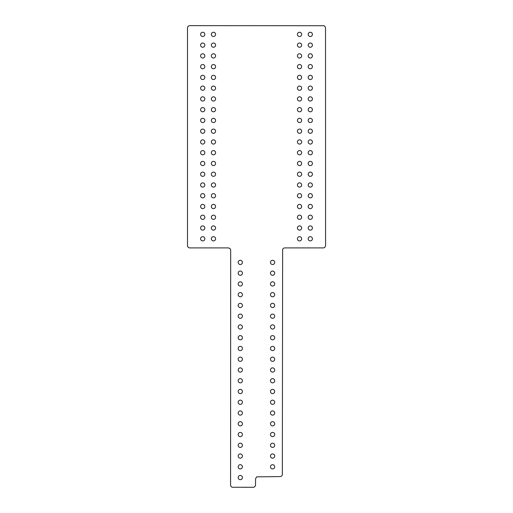 <?xml version="1.0" encoding="UTF-8"?>
<svg xmlns="http://www.w3.org/2000/svg" width="513" height="513" viewBox="0 0 513 513"><rect width="100%" height="100%" fill="white"/><g stroke="black" fill="none" stroke-linecap="round" stroke-linejoin="round"><path stroke-width="0.77" d="M323.915 25.727L324.889 26.285L325.524 27.824L325.575 245.862L324.735 247.516L323.53 247.907L284.587 247.907L283.381 248.292L282.637 249.318L282.336 474.993L281.784 475.955L280.271 476.583L256.647 476.866L255.577 478.719L255.506 485.766L253.993 487.279L232.152 487.267L231.196 486.715L230.568 485.195L230.683 250.043L230.061 248.529L228.548 247.907L189.566 247.907L188.495 247.619L187.495 246.317L187.495 27.266L188.515 25.945L189.605 25.65L323.915 25.727M274.705 466.811A2.116 2.116 0 0 0 271.531 464.977A2.116 2.116 0 0 0 271.531 468.645A2.116 2.116 0 0 0 274.705 466.811M274.705 456.057A2.116 2.116 0 0 0 271.531 454.217A2.116 2.116 0 0 0 271.531 457.891A2.116 2.116 0 0 0 274.705 456.057M274.705 445.297A2.116 2.116 0 0 0 271.531 443.463A2.116 2.116 0 0 0 271.531 447.131A2.116 2.116 0 0 0 274.705 445.297M274.705 434.537A2.116 2.116 0 0 0 271.531 432.703A2.116 2.116 0 0 0 271.531 436.371A2.116 2.116 0 0 0 274.705 434.537M274.705 423.776A2.116 2.116 0 0 0 271.531 421.942A2.116 2.116 0 0 0 271.531 425.61A2.116 2.116 0 0 0 274.705 423.776M274.705 413.023A2.116 2.116 0 0 0 271.531 411.189A2.116 2.116 0 0 0 271.531 414.857A2.116 2.116 0 0 0 274.705 413.023M274.705 402.263A2.116 2.116 0 0 0 271.531 400.429A2.116 2.116 0 0 0 271.531 404.097A2.116 2.116 0 0 0 274.705 402.263M274.705 391.502A2.116 2.116 0 0 0 271.531 389.668A2.116 2.116 0 0 0 271.531 393.336A2.116 2.116 0 0 0 274.705 391.502M274.705 380.749A2.116 2.116 0 0 0 271.531 378.915A2.116 2.116 0 0 0 271.531 382.583A2.116 2.116 0 0 0 274.705 380.749M274.705 369.988A2.116 2.116 0 0 0 271.531 368.154A2.116 2.116 0 0 0 271.531 371.822A2.116 2.116 0 0 0 274.705 369.988M274.705 359.228A2.116 2.116 0 0 0 271.531 357.394A2.116 2.116 0 0 0 271.531 361.062A2.116 2.116 0 0 0 274.705 359.228M274.705 348.474A2.116 2.116 0 0 0 271.531 346.641A2.116 2.116 0 0 0 271.531 350.308A2.116 2.116 0 0 0 274.705 348.474M274.705 337.714A2.116 2.116 0 0 0 271.531 335.88A2.116 2.116 0 0 0 271.531 339.548A2.116 2.116 0 0 0 274.705 337.714M274.705 326.954A2.116 2.116 0 0 0 271.531 325.12A2.116 2.116 0 0 0 271.531 328.788A2.116 2.116 0 0 0 274.705 326.954M274.705 316.194A2.116 2.116 0 0 0 271.531 314.36A2.116 2.116 0 0 0 271.531 318.028A2.116 2.116 0 0 0 274.705 316.194M274.705 305.44A2.116 2.116 0 0 0 271.531 303.606A2.116 2.116 0 0 0 271.531 307.274A2.116 2.116 0 0 0 274.705 305.44M274.705 294.68A2.116 2.116 0 0 0 271.531 292.846A2.116 2.116 0 0 0 271.531 296.514A2.116 2.116 0 0 0 274.705 294.68M274.705 283.92A2.116 2.116 0 0 0 271.531 282.086A2.116 2.116 0 0 0 271.531 285.754A2.116 2.116 0 0 0 274.705 283.92M274.705 273.166A2.116 2.116 0 0 0 271.531 271.332A2.116 2.116 0 0 0 271.531 275A2.116 2.116 0 0 0 274.705 273.166M274.705 262.406A2.116 2.116 0 0 0 271.531 260.572A2.116 2.116 0 0 0 271.531 264.24A2.116 2.116 0 0 0 274.705 262.406M242.412 477.571A2.116 2.116 0 0 0 239.238 475.737A2.116 2.116 0 0 0 239.238 479.405A2.116 2.116 0 0 0 242.412 477.571M242.412 466.811A2.116 2.116 0 0 0 239.238 464.977A2.116 2.116 0 0 0 239.238 468.645A2.116 2.116 0 0 0 242.412 466.811M242.412 456.057A2.116 2.116 0 0 0 239.238 454.217A2.116 2.116 0 0 0 239.238 457.891A2.116 2.116 0 0 0 242.412 456.057M242.412 445.297A2.116 2.116 0 0 0 239.238 443.463A2.116 2.116 0 0 0 239.238 447.131A2.116 2.116 0 0 0 242.412 445.297M242.412 434.537A2.116 2.116 0 0 0 239.238 432.703A2.116 2.116 0 0 0 239.238 436.371A2.116 2.116 0 0 0 242.412 434.537M242.412 423.776A2.116 2.116 0 0 0 239.238 421.942A2.116 2.116 0 0 0 239.238 425.61A2.116 2.116 0 0 0 242.412 423.776M242.412 413.023A2.116 2.116 0 0 0 239.238 411.189A2.116 2.116 0 0 0 239.238 414.857A2.116 2.116 0 0 0 242.412 413.023M242.412 402.263A2.116 2.116 0 0 0 239.238 400.429A2.116 2.116 0 0 0 239.238 404.097A2.116 2.116 0 0 0 242.412 402.263M242.412 391.502A2.116 2.116 0 0 0 239.238 389.668A2.116 2.116 0 0 0 239.238 393.336A2.116 2.116 0 0 0 242.412 391.502M242.412 380.749A2.116 2.116 0 0 0 239.238 378.915A2.116 2.116 0 0 0 239.238 382.583A2.116 2.116 0 0 0 242.412 380.749M242.412 369.988A2.116 2.116 0 0 0 239.238 368.154A2.116 2.116 0 0 0 239.238 371.822A2.116 2.116 0 0 0 242.412 369.988M242.412 359.228A2.116 2.116 0 0 0 239.238 357.394A2.116 2.116 0 0 0 239.238 361.062A2.116 2.116 0 0 0 242.412 359.228M242.412 348.474A2.116 2.116 0 0 0 239.238 346.641A2.116 2.116 0 0 0 239.238 350.308A2.116 2.116 0 0 0 242.412 348.474M242.412 337.714A2.116 2.116 0 0 0 239.238 335.88A2.116 2.116 0 0 0 239.238 339.548A2.116 2.116 0 0 0 242.412 337.714M242.412 326.954A2.116 2.116 0 0 0 239.238 325.12A2.116 2.116 0 0 0 239.238 328.788A2.116 2.116 0 0 0 242.412 326.954M242.412 316.194A2.116 2.116 0 0 0 239.238 314.36A2.116 2.116 0 0 0 239.238 318.028A2.116 2.116 0 0 0 242.412 316.194M242.412 305.44A2.116 2.116 0 0 0 239.238 303.606A2.116 2.116 0 0 0 239.238 307.274A2.116 2.116 0 0 0 242.412 305.44M242.412 294.68A2.116 2.116 0 0 0 239.238 292.846A2.116 2.116 0 0 0 239.238 296.514A2.116 2.116 0 0 0 242.412 294.68M242.412 283.92A2.116 2.116 0 0 0 239.238 282.086A2.116 2.116 0 0 0 239.238 285.754A2.116 2.116 0 0 0 242.412 283.92M242.412 273.166A2.116 2.116 0 0 0 239.238 271.332A2.116 2.116 0 0 0 239.238 275A2.116 2.116 0 0 0 242.412 273.166M242.412 262.406A2.116 2.116 0 0 0 239.238 260.572A2.116 2.116 0 0 0 239.238 264.24A2.116 2.116 0 0 0 242.412 262.406M312.417 238.782A2.116 2.116 0 0 0 309.236 236.948A2.116 2.116 0 0 0 309.236 240.616A2.116 2.116 0 0 0 312.417 238.782M312.417 228.022A2.116 2.116 0 0 0 309.236 226.188A2.116 2.116 0 0 0 309.236 229.856A2.116 2.116 0 0 0 312.417 228.022M301.657 238.782A2.116 2.116 0 0 0 298.476 236.948A2.116 2.116 0 0 0 298.476 240.616A2.116 2.116 0 0 0 301.657 238.782M301.657 228.022A2.116 2.116 0 0 0 298.476 226.188A2.116 2.116 0 0 0 298.476 229.856A2.116 2.116 0 0 0 301.657 228.022M312.417 217.268A2.116 2.116 0 0 0 309.236 215.434A2.116 2.116 0 0 0 309.236 219.102A2.116 2.116 0 0 0 312.417 217.268M312.417 206.508A2.116 2.116 0 0 0 309.236 204.674A2.116 2.116 0 0 0 309.236 208.342A2.116 2.116 0 0 0 312.417 206.508M301.657 217.268A2.116 2.116 0 0 0 298.476 215.434A2.116 2.116 0 0 0 298.476 219.102A2.116 2.116 0 0 0 301.657 217.268M301.657 206.508A2.116 2.116 0 0 0 298.476 204.674A2.116 2.116 0 0 0 298.476 208.342A2.116 2.116 0 0 0 301.657 206.508M312.417 195.748A2.116 2.116 0 0 0 309.236 193.914A2.116 2.116 0 0 0 309.236 197.582A2.116 2.116 0 0 0 312.417 195.748M312.417 184.994A2.116 2.116 0 0 0 309.236 183.16A2.116 2.116 0 0 0 309.236 186.828A2.116 2.116 0 0 0 312.417 184.994M312.417 174.234A2.116 2.116 0 0 0 309.236 172.4A2.116 2.116 0 0 0 309.236 176.068A2.116 2.116 0 0 0 312.417 174.234M301.657 195.748A2.116 2.116 0 0 0 298.476 193.914A2.116 2.116 0 0 0 298.476 197.582A2.116 2.116 0 0 0 301.657 195.748M301.657 184.994A2.116 2.116 0 0 0 298.476 183.16A2.116 2.116 0 0 0 298.476 186.828A2.116 2.116 0 0 0 301.657 184.994M301.657 174.234A2.116 2.116 0 0 0 298.476 172.4A2.116 2.116 0 0 0 298.476 176.068A2.116 2.116 0 0 0 301.657 174.234M312.417 163.474A2.116 2.116 0 0 0 309.236 161.64A2.116 2.116 0 0 0 309.236 165.308A2.116 2.116 0 0 0 312.417 163.474M312.417 152.714A2.116 2.116 0 0 0 309.236 150.88A2.116 2.116 0 0 0 309.236 154.548A2.116 2.116 0 0 0 312.417 152.714M301.657 163.474A2.116 2.116 0 0 0 298.476 161.64A2.116 2.116 0 0 0 298.476 165.308A2.116 2.116 0 0 0 301.657 163.474M301.657 152.714A2.116 2.116 0 0 0 298.476 150.88A2.116 2.116 0 0 0 298.476 154.548A2.116 2.116 0 0 0 301.657 152.714M312.417 141.96A2.116 2.116 0 0 0 309.236 140.126A2.116 2.116 0 0 0 309.236 143.794A2.116 2.116 0 0 0 312.417 141.96M312.417 131.2A2.116 2.116 0 0 0 309.236 129.366A2.116 2.116 0 0 0 309.236 133.034A2.116 2.116 0 0 0 312.417 131.2M312.417 120.44A2.116 2.116 0 0 0 309.236 118.606A2.116 2.116 0 0 0 309.236 122.274A2.116 2.116 0 0 0 312.417 120.44M301.657 141.96A2.116 2.116 0 0 0 298.476 140.126A2.116 2.116 0 0 0 298.476 143.794A2.116 2.116 0 0 0 301.657 141.96M301.657 131.2A2.116 2.116 0 0 0 298.476 129.366A2.116 2.116 0 0 0 298.476 133.034A2.116 2.116 0 0 0 301.657 131.2M301.657 120.44A2.116 2.116 0 0 0 298.476 118.606A2.116 2.116 0 0 0 298.476 122.274A2.116 2.116 0 0 0 301.657 120.44M312.417 109.686A2.116 2.116 0 0 0 309.236 107.852A2.116 2.116 0 0 0 309.236 111.52A2.116 2.116 0 0 0 312.417 109.686M312.417 98.926A2.116 2.116 0 0 0 309.236 97.092A2.116 2.116 0 0 0 309.236 100.76A2.116 2.116 0 0 0 312.417 98.926M301.657 109.686A2.116 2.116 0 0 0 298.476 107.852A2.116 2.116 0 0 0 298.476 111.52A2.116 2.116 0 0 0 301.657 109.686M301.657 98.926A2.116 2.116 0 0 0 298.476 97.092A2.116 2.116 0 0 0 298.476 100.76A2.116 2.116 0 0 0 301.657 98.926M312.417 88.165A2.116 2.116 0 0 0 309.236 86.331A2.116 2.116 0 0 0 309.236 89.999A2.116 2.116 0 0 0 312.417 88.165M312.417 77.412A2.116 2.116 0 0 0 309.236 75.578A2.116 2.116 0 0 0 309.236 79.246A2.116 2.116 0 0 0 312.417 77.412M312.417 66.652A2.116 2.116 0 0 0 309.236 64.818A2.116 2.116 0 0 0 309.236 68.486A2.116 2.116 0 0 0 312.417 66.652M301.657 88.165A2.116 2.116 0 0 0 298.476 86.331A2.116 2.116 0 0 0 298.476 89.999A2.116 2.116 0 0 0 301.657 88.165M301.657 77.412A2.116 2.116 0 0 0 298.476 75.578A2.116 2.116 0 0 0 298.476 79.246A2.116 2.116 0 0 0 301.657 77.412M301.657 66.652A2.116 2.116 0 0 0 298.476 64.818A2.116 2.116 0 0 0 298.476 68.486A2.116 2.116 0 0 0 301.657 66.652M312.417 55.891A2.116 2.116 0 0 0 309.236 54.057A2.116 2.116 0 0 0 309.236 57.725A2.116 2.116 0 0 0 312.417 55.891M312.417 45.138A2.116 2.116 0 0 0 309.236 43.304A2.116 2.116 0 0 0 309.236 46.972A2.116 2.116 0 0 0 312.417 45.138M312.417 34.377A2.116 2.116 0 0 0 309.236 32.543A2.116 2.116 0 0 0 309.236 36.211A2.116 2.116 0 0 0 312.417 34.377M301.657 55.891A2.116 2.116 0 0 0 298.476 54.057A2.116 2.116 0 0 0 298.476 57.725A2.116 2.116 0 0 0 301.657 55.891M301.657 45.138A2.116 2.116 0 0 0 298.476 43.304A2.116 2.116 0 0 0 298.476 46.972A2.116 2.116 0 0 0 301.657 45.138M301.657 34.377A2.116 2.116 0 0 0 298.476 32.543A2.116 2.116 0 0 0 298.476 36.211A2.116 2.116 0 0 0 301.657 34.377M215.588 238.782A2.116 2.116 0 0 0 212.414 236.948A2.116 2.116 0 0 0 212.414 240.616A2.116 2.116 0 0 0 215.588 238.782M215.588 228.022A2.116 2.116 0 0 0 212.414 226.188A2.116 2.116 0 0 0 212.414 229.856A2.116 2.116 0 0 0 215.588 228.022M204.834 238.782A2.116 2.116 0 0 0 201.654 236.948A2.116 2.116 0 0 0 201.654 240.616A2.116 2.116 0 0 0 204.834 238.782M204.834 228.022A2.116 2.116 0 0 0 201.654 226.188A2.116 2.116 0 0 0 201.654 229.856A2.116 2.116 0 0 0 204.834 228.022M215.588 217.268A2.116 2.116 0 0 0 212.414 215.434A2.116 2.116 0 0 0 212.414 219.102A2.116 2.116 0 0 0 215.588 217.268M215.588 206.508A2.116 2.116 0 0 0 212.414 204.674A2.116 2.116 0 0 0 212.414 208.342A2.116 2.116 0 0 0 215.588 206.508M204.834 217.268A2.116 2.116 0 0 0 201.654 215.434A2.116 2.116 0 0 0 201.654 219.102A2.116 2.116 0 0 0 204.834 217.268M204.834 206.508A2.116 2.116 0 0 0 201.654 204.674A2.116 2.116 0 0 0 201.654 208.342A2.116 2.116 0 0 0 204.834 206.508M215.588 195.748A2.116 2.116 0 0 0 212.414 193.914A2.116 2.116 0 0 0 212.414 197.582A2.116 2.116 0 0 0 215.588 195.748M215.588 184.994A2.116 2.116 0 0 0 212.414 183.16A2.116 2.116 0 0 0 212.414 186.828A2.116 2.116 0 0 0 215.588 184.994M215.588 174.234A2.116 2.116 0 0 0 212.414 172.4A2.116 2.116 0 0 0 212.414 176.068A2.116 2.116 0 0 0 215.588 174.234M204.834 195.748A2.116 2.116 0 0 0 201.654 193.914A2.116 2.116 0 0 0 201.654 197.582A2.116 2.116 0 0 0 204.834 195.748M204.834 184.994A2.116 2.116 0 0 0 201.654 183.16A2.116 2.116 0 0 0 201.654 186.828A2.116 2.116 0 0 0 204.834 184.994M204.834 174.234A2.116 2.116 0 0 0 201.654 172.4A2.116 2.116 0 0 0 201.654 176.068A2.116 2.116 0 0 0 204.834 174.234M215.588 163.474A2.116 2.116 0 0 0 212.414 161.64A2.116 2.116 0 0 0 212.414 165.308A2.116 2.116 0 0 0 215.588 163.474M215.588 152.714A2.116 2.116 0 0 0 212.414 150.88A2.116 2.116 0 0 0 212.414 154.548A2.116 2.116 0 0 0 215.588 152.714M204.834 163.474A2.116 2.116 0 0 0 201.654 161.64A2.116 2.116 0 0 0 201.654 165.308A2.116 2.116 0 0 0 204.834 163.474M204.834 152.714A2.116 2.116 0 0 0 201.654 150.88A2.116 2.116 0 0 0 201.654 154.548A2.116 2.116 0 0 0 204.834 152.714M215.588 141.96A2.116 2.116 0 0 0 212.414 140.126A2.116 2.116 0 0 0 212.414 143.794A2.116 2.116 0 0 0 215.588 141.96M215.588 131.2A2.116 2.116 0 0 0 212.414 129.366A2.116 2.116 0 0 0 212.414 133.034A2.116 2.116 0 0 0 215.588 131.2M215.588 120.44A2.116 2.116 0 0 0 212.414 118.606A2.116 2.116 0 0 0 212.414 122.274A2.116 2.116 0 0 0 215.588 120.44M204.834 141.96A2.116 2.116 0 0 0 201.654 140.126A2.116 2.116 0 0 0 201.654 143.794A2.116 2.116 0 0 0 204.834 141.96M204.834 131.2A2.116 2.116 0 0 0 201.654 129.366A2.116 2.116 0 0 0 201.654 133.034A2.116 2.116 0 0 0 204.834 131.2M204.834 120.44A2.116 2.116 0 0 0 201.654 118.606A2.116 2.116 0 0 0 201.654 122.274A2.116 2.116 0 0 0 204.834 120.44M215.588 109.686A2.116 2.116 0 0 0 212.414 107.852A2.116 2.116 0 0 0 212.414 111.52A2.116 2.116 0 0 0 215.588 109.686M215.588 98.926A2.116 2.116 0 0 0 212.414 97.092A2.116 2.116 0 0 0 212.414 100.76A2.116 2.116 0 0 0 215.588 98.926M204.834 109.686A2.116 2.116 0 0 0 201.654 107.852A2.116 2.116 0 0 0 201.654 111.52A2.116 2.116 0 0 0 204.834 109.686M204.834 98.926A2.116 2.116 0 0 0 201.654 97.092A2.116 2.116 0 0 0 201.654 100.76A2.116 2.116 0 0 0 204.834 98.926M215.588 88.165A2.116 2.116 0 0 0 212.414 86.331A2.116 2.116 0 0 0 212.414 89.999A2.116 2.116 0 0 0 215.588 88.165M215.588 77.412A2.116 2.116 0 0 0 212.414 75.578A2.116 2.116 0 0 0 212.414 79.246A2.116 2.116 0 0 0 215.588 77.412M215.588 66.652A2.116 2.116 0 0 0 212.414 64.818A2.116 2.116 0 0 0 212.414 68.486A2.116 2.116 0 0 0 215.588 66.652M204.834 88.165A2.116 2.116 0 0 0 201.654 86.331A2.116 2.116 0 0 0 201.654 89.999A2.116 2.116 0 0 0 204.834 88.165M204.834 77.412A2.116 2.116 0 0 0 201.654 75.578A2.116 2.116 0 0 0 201.654 79.246A2.116 2.116 0 0 0 204.834 77.412M204.834 66.652A2.116 2.116 0 0 0 201.654 64.818A2.116 2.116 0 0 0 201.654 68.486A2.116 2.116 0 0 0 204.834 66.652M215.588 55.891A2.116 2.116 0 0 0 212.414 54.057A2.116 2.116 0 0 0 212.414 57.725A2.116 2.116 0 0 0 215.588 55.891M215.588 45.138A2.116 2.116 0 0 0 212.414 43.304A2.116 2.116 0 0 0 212.414 46.972A2.116 2.116 0 0 0 215.588 45.138M215.588 34.377A2.116 2.116 0 0 0 212.414 32.543A2.116 2.116 0 0 0 212.414 36.211A2.116 2.116 0 0 0 215.588 34.377M204.834 55.891A2.116 2.116 0 0 0 201.654 54.057A2.116 2.116 0 0 0 201.654 57.725A2.116 2.116 0 0 0 204.834 55.891M204.834 45.138A2.116 2.116 0 0 0 201.654 43.304A2.116 2.116 0 0 0 201.654 46.972A2.116 2.116 0 0 0 204.834 45.138M204.834 34.377A2.116 2.116 0 0 0 201.654 32.543A2.116 2.116 0 0 0 201.654 36.211A2.116 2.116 0 0 0 204.834 34.377"/></g></svg>
